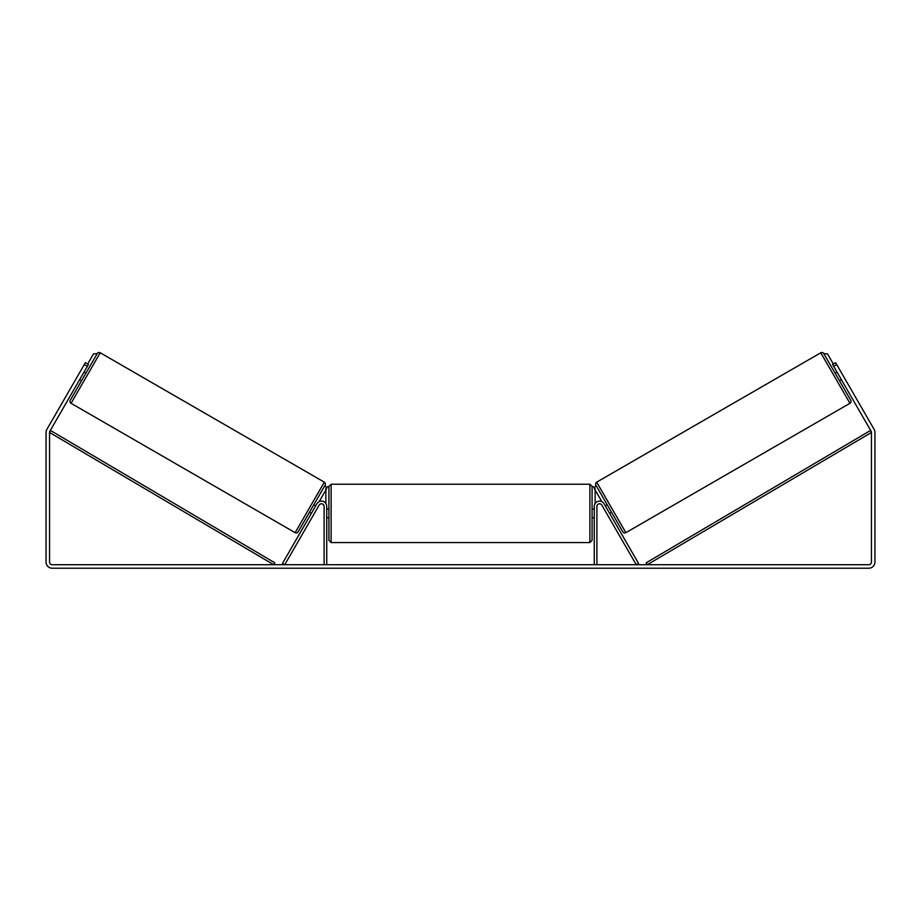 <?xml version="1.0" encoding="UTF-8"?>
<svg xmlns="http://www.w3.org/2000/svg" width="921" height="921" viewBox="0 0 921 921"><rect width="100%" height="100%" fill="white"/><g stroke="black" fill="none" stroke-linecap="round" stroke-linejoin="round"><path stroke-width="1.38" d="M316.916 503.752A5.261 5.261 0 0 1 326.736 506.377L326.736 564.711L324.1 564.711L324.1 506.377A2.636 2.636 0 0 0 319.196 505.065L284.762 564.711L282.482 563.399L316.916 503.752M604.084 503.752A5.261 5.261 0 0 0 594.264 506.377L594.264 564.711L596.9 564.711L596.9 506.377A2.636 2.636 0 0 1 601.804 505.065L636.238 564.711L638.518 563.399L604.084 503.752M625.854 532.672L596.681 482.167L820.772 352.778A2.187 2.187 0 0 1 823.777 353.583L850.739 400.301A2.187 2.187 0 0 1 849.945 403.294L625.854 532.672A2.187 2.187 0 0 1 622.861 531.878L595.887 485.16L594.321 488.591L601.874 501.669M596.681 482.167A2.187 2.187 0 0 0 595.887 485.16M835.059 373.143L836.959 372.049M839.445 380.741L841.345 379.648M605.281 505.813L607.181 504.72M609.667 513.411L611.567 512.318M605.903 506.895L609.034 512.329M837.592 373.132L840.723 378.554M87.322 366.351L84.283 364.601L85.388 362.701L88.428 364.451L49.907 431.155A2.636 2.636 0 0 0 49.561 432.467L49.561 562.075A2.636 2.636 0 0 0 52.186 564.711L868.814 564.711A2.636 2.636 0 0 0 871.439 562.075L871.439 432.467A2.636 2.636 0 0 0 871.093 431.155L832.572 364.451L835.612 362.701L836.717 364.601L833.678 366.351M84.283 364.601L46.867 429.405A6.136 6.136 0 0 0 46.05 432.467L46.05 562.075A6.136 6.136 0 0 0 52.186 568.222L868.814 568.222A6.136 6.136 0 0 0 874.95 562.075L874.95 432.467A6.136 6.136 0 0 0 874.133 429.405L836.717 364.601M295.146 532.672L324.319 482.167L100.228 352.778A2.187 2.187 0 0 0 97.223 353.583L70.261 400.301A2.187 2.187 0 0 0 71.055 403.294L295.146 532.672A2.187 2.187 0 0 0 298.139 531.878L325.113 485.16L326.679 488.591L319.127 501.669M324.319 482.167A2.187 2.187 0 0 1 325.113 485.16M85.941 373.143L84.041 372.049M83.408 373.132L80.277 378.554M81.555 380.741L79.655 379.648M315.719 505.813L313.819 504.72M311.333 513.411L309.433 512.318M315.097 506.895L311.966 512.329M328.924 513.4L328.924 486.426L331.123 484.227L331.123 542.561L328.924 540.374L328.924 513.4M592.076 486.426L592.076 540.374L589.877 542.561L589.877 484.227L592.076 486.426M326.736 510.269L326.736 516.531M594.264 516.531L594.264 510.269M87.668 364.014L93.47 353.952L97.223 353.583M325.861 503.465L325.861 488.614L328.049 486.426M592.951 486.426L595.139 488.614L595.139 503.465M833.332 364.014L827.53 353.952L823.777 353.583M49.561 432.467L273.71 564.711L274.826 562.823L50.678 430.579L49.561 432.467M871.439 432.467L647.29 564.711L646.174 562.823L870.322 430.579L871.439 432.467M820.772 352.778L849.945 403.294M100.228 352.778L71.055 403.294M589.877 484.227L331.123 484.227M328.924 509.014L326.736 509.014M594.264 509.014L592.076 509.014M594.264 517.786L592.076 517.786M328.924 517.786L326.736 517.786M589.877 542.561L331.123 542.561"/></g></svg>
